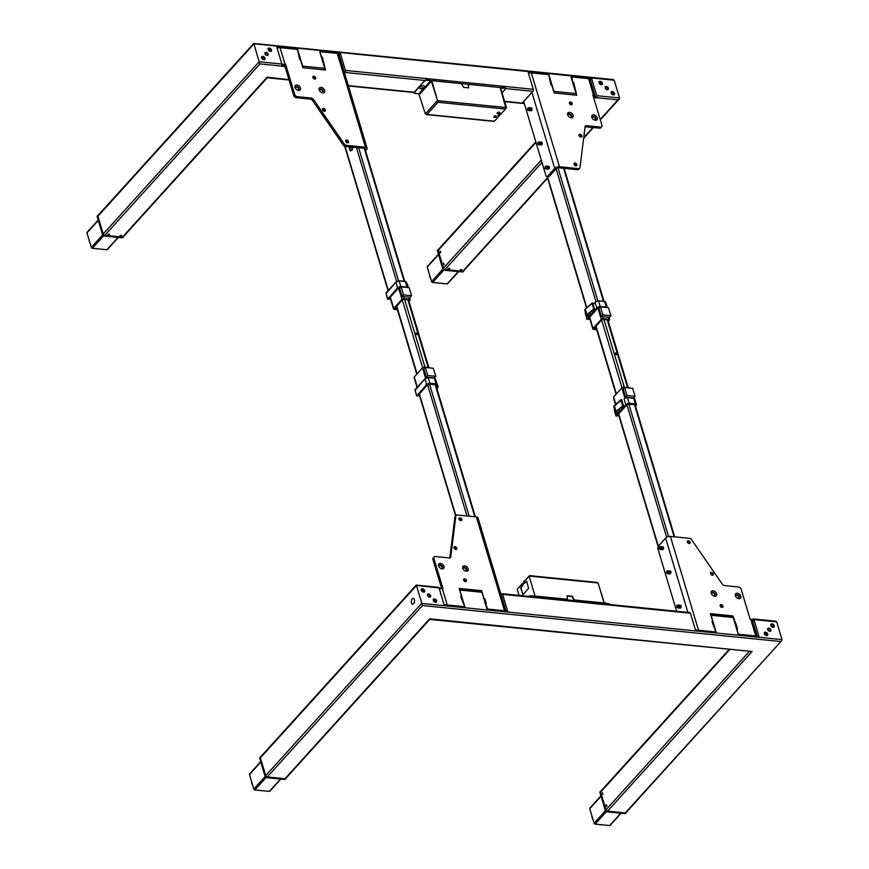 <?xml version="1.0" encoding="UTF-8"?>
<svg xmlns="http://www.w3.org/2000/svg" width="869" height="869" viewBox="0 0 869 869"><rect width="100%" height="100%" fill="white"/><g stroke="black" fill="none" stroke-linecap="round" stroke-linejoin="round"><path stroke-width="1.3" d="M599.99 792.647L605.4 810.701L606.008 810.027L600.555 791.822A1.217 0.815 -137.8 0 1 601.055 790.92M626.267 812.352A1.217 0.815 -137.8 0 1 625.517 812.96L607.322 811.135A1.217 0.815 -137.8 0 1 606.008 810.027M600.653 791.116L600.055 791.778A1.217 0.815 42.2 0 0 599.947 792.495L600.555 791.822M624.735 813.569L624.92 813.634A1.217 0.815 42.2 0 0 625.517 813.438L626.114 812.776M605.465 810.853L605.4 810.701A1.217 0.815 42.2 0 0 606.714 811.809L624.757 813.623M713.406 595.808A2.183 1.456 42.2 0 0 714.981 595.58A2.183 1.456 42.2 0 0 715.176 594.287A2.183 1.456 42.2 0 0 713.601 592.528A2.183 1.456 42.2 0 0 711.744 592.647A2.183 1.456 42.2 0 0 711.548 593.929A2.183 1.456 42.2 0 0 711.668 594.233M711.57 592.919A2.183 1.456 -137.8 0 1 714.752 594.765A2.183 1.456 -137.8 0 1 714.731 595.776M711.19 593.234A3.28 2.183 42.2 0 0 711.515 593.994A3.28 2.183 42.2 0 0 713.666 595.938A3.28 2.183 42.2 0 0 716.621 593.777A3.28 2.183 42.2 0 0 713.091 590.79A3.28 2.183 42.2 0 0 711.19 593.234M735.348 595.656A3.28 2.183 42.2 0 0 735.674 596.416A3.28 2.183 42.2 0 0 737.824 598.361A3.28 2.183 42.2 0 0 740.79 596.21A3.28 2.183 42.2 0 0 737.249 593.212A3.28 2.183 42.2 0 0 735.348 595.656M737.575 598.241A2.183 1.456 42.2 0 0 739.139 598.002A2.183 1.456 42.2 0 0 739.334 596.721A2.183 1.456 42.2 0 0 737.759 594.95A2.183 1.456 42.2 0 0 735.902 595.069A2.183 1.456 42.2 0 0 735.706 596.351A2.183 1.456 42.2 0 0 735.826 596.655M735.728 595.341A2.183 1.456 -137.8 0 1 738.911 597.188A2.183 1.456 -137.8 0 1 738.889 598.198M710.484 573.638A1.695 1.13 42.2 0 0 711.711 575.006A1.695 1.13 42.2 0 0 713.156 574.92A1.695 1.13 42.2 0 0 713.308 573.92A1.695 1.13 42.2 0 0 712.08 572.541A1.695 1.13 42.2 0 0 710.636 572.638A1.695 1.13 42.2 0 0 710.484 573.638M710.44 573.431A1.695 1.13 -137.8 0 1 712.33 574.985A1.695 1.13 -137.8 0 1 712.374 575.191M720.151 605.856A1.695 1.13 42.2 0 0 721.379 607.225A1.695 1.13 42.2 0 0 722.812 607.138A1.695 1.13 42.2 0 0 722.965 606.138A1.695 1.13 42.2 0 0 721.748 604.759A1.695 1.13 42.2 0 0 720.303 604.857A1.695 1.13 42.2 0 0 720.151 605.856M720.108 605.65A1.695 1.13 -137.8 0 1 721.998 607.203A1.695 1.13 -137.8 0 1 722.041 607.409M687.325 542.017A1.695 1.13 42.2 0 0 688.552 543.386A1.695 1.13 42.2 0 0 689.997 543.299A1.695 1.13 42.2 0 0 690.149 542.299A1.695 1.13 42.2 0 0 688.921 540.931A1.695 1.13 42.2 0 0 687.477 541.018A1.695 1.13 42.2 0 0 687.325 542.017M687.281 541.811A1.695 1.13 -137.8 0 1 689.182 543.375A1.695 1.13 -137.8 0 1 689.226 543.57M738.107 633.805L736.923 629.21L737.607 628.895L732.936 615.925L710.386 613.655L712.678 621.313L711.993 621.628L715.698 631.383L715.274 631.926L698.524 630.242L670.379 536.412L689.41 538.324A2.422 1.619 42.2 0 1 691.637 539.747L722.324 584.174A2.422 1.619 -137.8 0 0 724.55 585.597L738.509 586.999A2.422 1.619 42.2 0 1 741.127 589.215L750.186 619.412L750.838 619.478A3.595 1.792 -16.7 0 1 752.478 620.433L757.192 636.13M735.424 624.865L736.152 624.061M732.122 616.816L732.936 615.925M738.248 633.642L739.041 634.305L755.791 635.989A3.595 1.792 -16.7 0 1 757.431 636.944M676.636 611.244L658.007 549.154A2.422 1.336 -84.3 0 1 658.615 545.808L665.6 538.096A3.595 1.792 -16.7 0 1 670.379 536.412M662.83 549.501A1.217 0.673 -84.3 0 0 663.221 549.306A1.217 0.673 -84.3 0 0 663.59 548.002A1.217 0.673 -84.3 0 0 663.069 547.09M662.504 547.437A1.217 0.673 -84.3 0 0 662.341 549.056M266.272 777.559L265.143 776.517L266.457 777.625A1.217 0.815 -137.8 0 1 265.143 776.517L259.722 758.463M259.766 758.474L259.712 757.703M260.798 756.747A1.217 0.815 42.2 0 0 260.287 757.649L265.751 775.854A1.217 0.815 42.2 0 0 267.055 776.962L285.249 779.265A1.217 0.815 -137.8 0 1 284.652 779.46L266.37 777.668L284.489 779.439M285.26 778.787A1.217 0.815 42.2 0 0 286.01 778.179M265.219 776.68L259.679 758.322A1.217 0.815 -137.8 0 1 259.788 757.605L260.396 756.932M438.573 565.849A3.28 2.183 42.2 0 0 438.899 566.61A3.28 2.183 42.2 0 0 441.05 568.554A3.28 2.183 42.2 0 0 444.016 566.403A3.28 2.183 42.2 0 0 440.474 563.405A3.28 2.183 42.2 0 0 438.573 565.849M440.8 568.424A2.183 1.456 42.2 0 0 442.364 568.196A2.183 1.456 42.2 0 0 442.56 566.914A2.183 1.456 42.2 0 0 440.985 565.143A2.183 1.456 42.2 0 0 439.127 565.263A2.183 1.456 42.2 0 0 438.943 566.545A2.183 1.456 42.2 0 0 439.051 566.849M438.954 565.534A2.183 1.456 -137.8 0 1 442.136 567.381A2.183 1.456 -137.8 0 1 442.115 568.391M464.958 570.857A2.183 1.456 42.2 0 0 466.534 570.618A2.183 1.456 42.2 0 0 466.718 569.336A2.183 1.456 42.2 0 0 465.143 567.576A2.183 1.456 42.2 0 0 463.296 567.685A2.183 1.456 42.2 0 0 463.101 568.978A2.183 1.456 42.2 0 0 463.21 569.271M463.123 567.957A2.183 1.456 -137.8 0 1 466.295 569.803A2.183 1.456 -137.8 0 1 466.284 570.824M462.742 568.283A3.28 2.183 42.2 0 0 463.068 569.032A3.28 2.183 42.2 0 0 465.208 570.976A3.28 2.183 42.2 0 0 468.174 568.826A3.28 2.183 42.2 0 0 464.643 565.838A3.28 2.183 42.2 0 0 462.742 568.283M463.644 580.09A1.695 1.13 42.2 0 0 464.872 581.459A1.695 1.13 42.2 0 0 466.316 581.372A1.695 1.13 42.2 0 0 466.457 580.373A1.695 1.13 42.2 0 0 465.241 578.993A1.695 1.13 42.2 0 0 463.796 579.091A1.695 1.13 42.2 0 0 463.644 580.09M463.601 579.884A1.695 1.13 -137.8 0 1 465.491 581.437A1.695 1.13 -137.8 0 1 465.534 581.643M453.976 547.872A1.695 1.13 42.2 0 0 455.204 549.241A1.695 1.13 42.2 0 0 456.649 549.154A1.695 1.13 42.2 0 0 456.801 548.154A1.695 1.13 42.2 0 0 455.573 546.786A1.695 1.13 42.2 0 0 454.129 546.873A1.695 1.13 42.2 0 0 453.976 547.872M453.933 547.666A1.695 1.13 -137.8 0 1 455.823 549.23A1.695 1.13 -137.8 0 1 455.877 549.425M459.006 519.086A1.695 1.13 42.2 0 0 460.233 520.455A1.695 1.13 42.2 0 0 461.678 520.368A1.695 1.13 42.2 0 0 461.83 519.369A1.695 1.13 42.2 0 0 460.603 517.989A1.695 1.13 42.2 0 0 459.158 518.087A1.695 1.13 42.2 0 0 459.006 519.086M458.962 518.88A1.695 1.13 -137.8 0 1 460.863 520.433A1.695 1.13 -137.8 0 1 460.907 520.64M439.366 588.976A3.595 1.792 -16.7 0 1 442.299 588.487L442.951 588.552L433.881 558.354L432.914 559.419A2.422 1.619 -137.8 0 1 433.131 557.996L434.098 556.92A2.422 1.619 42.2 0 0 433.881 558.354M480.85 591.583L481.665 590.681L459.114 588.422L461.406 596.069L460.722 596.395L464.426 606.138L464.003 606.681L447.253 604.998L442.299 588.487M483.816 598.502L481.665 590.681M506.16 611.7A3.595 1.792 -16.7 0 0 504.52 610.755L487.77 609.071L485.652 603.977L486.336 603.651L484.891 598.817L483.957 598.339M484.152 599.632L484.891 598.817M456.138 515.393A2.422 1.619 42.2 0 0 455.845 516.056L454.878 517.131A2.422 1.619 -137.8 0 1 455.16 516.468L456.138 515.393A2.422 1.619 42.2 0 1 457.333 515.013L476.364 516.925A3.595 1.792 -16.7 0 1 478.015 517.87L505.921 610.896M449.827 557.909L450.739 556.899A2.422 1.619 -137.8 0 1 450.457 557.561A2.422 1.619 -137.8 0 1 449.262 557.941L435.293 556.54A2.422 1.619 42.2 0 0 434.098 556.92M454.878 517.131L449.784 557.92M450.739 556.899L455.845 516.056M432.914 559.419L441.626 588.465M765.252 633.697L766.523 634.457L765.339 633.61M767.305 634.164A1.651 1.097 42.2 0 0 765.524 632.665A1.651 1.097 42.2 0 0 764.568 633.892A1.651 1.097 42.2 0 0 766.349 635.402A1.651 1.097 42.2 0 0 767.305 634.164M772.628 626.375L772.921 625.528L771.824 625.267L772.682 626.31M773.79 625.832A1.651 1.097 42.2 0 0 772.009 624.333A1.651 1.097 42.2 0 0 771.053 625.561A1.651 1.097 42.2 0 0 772.823 627.07A1.651 1.097 42.2 0 0 773.79 625.832M435.304 600.457L435.532 601.207L434.565 601.109L434.337 600.36L435.434 600.609M433.566 600.642A1.651 1.097 -137.8 0 1 434.522 599.414A1.651 1.097 -137.8 0 1 436.303 600.924A1.651 1.097 -137.8 0 1 435.347 602.152A1.651 1.097 -137.8 0 1 433.566 600.642M422.41 590.192L423.388 590.42L423.149 591.246L422.258 590.312L422.801 589.997M421.519 590.453A1.651 1.097 -137.8 0 1 422.486 589.225A1.651 1.097 -137.8 0 1 424.257 590.724A1.651 1.097 -137.8 0 1 423.301 591.963A1.651 1.097 -137.8 0 1 421.519 590.453M412.178 598.817A2.911 1.608 95.7 0 1 414.361 599.632A2.911 1.608 95.7 0 1 413.633 603.651A2.911 1.608 95.7 0 1 411.363 602.456A2.911 1.608 95.7 0 1 411.634 599.729A2.911 1.608 95.7 0 1 412.178 598.817M528.776 596.395A1.456 0.728 -16.7 0 1 530.666 595.754L530.785 596.156A1.456 0.728 163.3 0 0 529.384 596.449M523.985 582.306L522.834 583.588L523.279 585.076L520.694 587.987L522.986 594.559L528.569 588.4L526.755 581.296L524.333 583.436L523.877 581.937A1.119 0.75 -137.8 0 1 524.528 581.111L524.626 581.122M521.096 588.031L522.627 594.429M526.744 581.252L524.626 583.11M523.42 582.936L518.293 587.987A1.119 0.619 -84.3 0 0 518.087 588.346M609.593 604.509A1.456 0.728 163.3 0 0 608.908 603.998L604.205 602.63L598.122 583.121M608.789 603.597A1.456 0.728 -16.7 0 1 609.462 604.205M530.785 596.156L603.955 603.651L604.074 602.977L598.078 582.969L530.144 576.147A1.119 0.619 -84.3 0 0 529.308 575.832L530.036 575.908M567.435 599.262L535.619 596.101M566.99 599.545L535.543 596.384M603.836 603.249L574.235 600.273L571.943 596.525L566.914 596.058M604.074 602.977L574.485 600.012L572.182 596.264L567.348 595.776L567.229 599.284M596.71 582.599A1.119 0.619 95.7 0 1 597.546 582.914M524.528 581.111L529.308 575.832M519.043 595.417L517.218 589.312L522.421 583.544L522.877 585.043L520.694 587.987M534.522 596.145L530.666 595.754M523.877 581.937L529.091 576.18L534.946 595.678M603.955 603.651L608.908 603.998M436.77 600.827A2.064 1.38 -137.8 0 1 434.902 602.174A2.064 1.38 -137.8 0 1 433.555 600.957A2.064 1.38 -137.8 0 1 433.349 600.479A2.064 1.38 -137.8 0 1 434.543 598.937A2.064 1.38 -137.8 0 1 436.77 600.827M433.544 600.544A1.336 0.891 42.2 0 0 433.653 601.12M434.728 602.098A1.336 0.891 42.2 0 0 435.304 602.152M767.761 634.066A2.064 1.38 -137.8 0 1 765.904 635.424A2.064 1.38 -137.8 0 1 764.546 634.196A2.064 1.38 -137.8 0 1 764.34 633.729A2.064 1.38 -137.8 0 1 765.546 632.187A2.064 1.38 -137.8 0 1 767.761 634.066M764.535 633.794A1.336 0.891 42.2 0 0 764.655 634.359M765.73 635.337A1.336 0.891 42.2 0 0 766.306 635.391M774.246 625.734A2.064 1.38 -137.8 0 1 772.389 627.092A2.064 1.38 -137.8 0 1 771.031 625.865A2.064 1.38 -137.8 0 1 770.825 625.398A2.064 1.38 -137.8 0 1 772.02 623.855A2.064 1.38 -137.8 0 1 774.246 625.734M771.02 625.463A1.336 0.891 42.2 0 0 771.129 626.028M772.215 627.005A1.336 0.891 42.2 0 0 772.791 627.06M424.724 590.627A2.064 1.38 -137.8 0 1 422.866 591.985A2.064 1.38 -137.8 0 1 421.508 590.757A2.064 1.38 -137.8 0 1 421.302 590.29A2.064 1.38 -137.8 0 1 422.497 588.747A2.064 1.38 -137.8 0 1 424.724 590.627M421.498 590.355A1.336 0.891 42.2 0 0 421.606 590.92M422.692 591.898A1.336 0.891 42.2 0 0 423.268 591.952M427.429 595.395A1.944 1.293 42.2 0 0 428.819 596.96A1.944 1.293 42.2 0 0 430.47 596.851A1.944 1.293 42.2 0 0 430.644 595.71A1.944 1.293 42.2 0 0 429.243 594.146A1.944 1.293 42.2 0 0 427.591 594.255A1.944 1.293 42.2 0 0 427.429 595.395M430.079 597.112A1.944 1.293 42.2 0 0 430.036 596.384A1.944 1.293 42.2 0 0 427.385 594.668M767.685 629.569A1.944 1.293 42.2 0 0 769.087 631.133A1.944 1.293 42.2 0 0 770.738 631.035A1.944 1.293 42.2 0 0 770.912 629.895A1.944 1.293 42.2 0 0 769.51 628.32A1.944 1.293 42.2 0 0 767.859 628.428A1.944 1.293 42.2 0 0 767.685 629.569M770.347 631.285A1.944 1.293 42.2 0 0 770.303 630.557A1.944 1.293 42.2 0 0 767.642 628.841M606.106 804.824L606.247 806.595L606.106 804.824M606.877 805.367L606.812 805.997M285.01 778.722L429.634 618.815L752.065 651.5L429.731 619.412L285.727 778.494A1.456 0.967 -137.8 0 1 285.01 778.722L267.283 776.94A1.456 0.967 -137.8 0 1 265.718 775.615L260.396 757.898A1.456 0.967 -137.8 0 1 260.526 757.04L416.197 585.087L438.476 587.325A1.456 0.804 95.7 0 1 439.062 587.965L444.07 604.683L464.817 606.768L459.799 590.051A1.456 0.804 -84.3 0 0 459.429 589.486M729.113 649.48L600.794 791.214A1.456 0.967 42.2 0 0 600.664 792.072L605.975 809.789A1.456 0.967 42.2 0 0 607.55 811.125L625.267 812.906A1.456 0.967 42.2 0 0 625.984 812.667L781.655 640.725L625.267 812.906M602.967 794.353L602.478 792.745L602.967 794.353M459.419 589.421L481.361 591.626A1.456 0.804 95.7 0 1 481.947 592.278L486.955 608.984L507.594 611.059L502.586 594.353A1.456 0.804 -84.3 0 0 502 593.701A1.456 0.804 -84.3 0 0 501.489 593.94L501 594.494M441.571 588.28L439.073 588.02M439.062 587.965L416.425 585.402L422.464 605.53L267.283 776.94M710.69 614.665L732.632 616.871A1.456 0.804 95.7 0 1 733.219 617.511L738.226 634.229L758.963 636.314L753.955 619.597A1.456 0.804 -84.3 0 0 753.369 618.956L775.637 621.194L776.701 621.878L782.024 639.606L781.655 640.725M753.369 618.956A1.456 0.804 -84.3 0 0 752.869 619.195L752.956 622.03M752.576 619.51L750.143 619.271M502 593.701L689.845 612.569A1.456 0.804 95.7 0 1 690.431 613.221L695.45 629.927L716.089 632.002L711.07 615.285A1.456 0.804 -84.3 0 0 710.701 614.72M590.301 807.985A0.967 0.652 42.2 0 0 589.736 808.713L594.092 823.204A0.967 0.652 42.2 0 0 595.135 824.094L609.636 825.55A0.967 0.652 42.2 0 0 610.114 825.398L621.063 813.297M280.806 779.124L269.846 791.214A0.967 0.652 -137.8 0 1 269.368 791.377L254.878 789.921A0.967 0.652 -137.8 0 1 253.824 789.03L249.479 774.529A0.967 0.652 -137.8 0 1 249.566 773.964L260.646 761.722M606.551 806.323L606.138 804.955L606.551 806.323M602.923 794.233L602.521 792.865L602.923 794.233M123.507 236.542A1.217 0.815 -137.8 0 1 122.757 237.15L104.562 235.325A1.217 0.815 -137.8 0 1 103.248 234.217L97.795 216.012A1.217 0.815 -137.8 0 1 97.893 215.306L97.295 215.968A1.217 0.815 42.2 0 0 97.187 216.685L97.23 216.826M102.727 235.043L102.64 234.891A1.217 0.815 42.2 0 0 103.954 235.999L102.64 234.891L91.332 247.393A0.967 0.652 42.2 0 0 92.375 248.284L106.876 249.74A0.967 0.652 42.2 0 0 107.354 249.588L118.303 237.487M122.67 237.704L103.954 235.999L122.16 237.824A1.217 0.815 42.2 0 0 122.746 237.628L123.355 236.955M321.432 92.44A2.183 1.456 42.2 0 0 322.996 92.212A2.183 1.456 42.2 0 0 323.192 90.93A2.183 1.456 42.2 0 0 321.617 89.159A2.183 1.456 42.2 0 0 319.759 89.279A2.183 1.456 42.2 0 0 319.564 90.561A2.183 1.456 42.2 0 0 319.683 90.865M319.586 89.55A2.183 1.456 -137.8 0 1 322.768 91.397A2.183 1.456 -137.8 0 1 322.747 92.407M324.648 90.409A3.28 2.183 42.2 0 0 321.106 87.421A3.28 2.183 42.2 0 0 319.205 89.865A3.28 2.183 42.2 0 0 319.531 90.626A3.28 2.183 42.2 0 0 321.682 92.57A3.28 2.183 42.2 0 0 324.648 90.409M300.478 87.986A3.28 2.183 42.2 0 0 296.948 84.999A3.28 2.183 42.2 0 0 295.047 87.443A3.28 2.183 42.2 0 0 295.373 88.193A3.28 2.183 42.2 0 0 297.524 90.137A3.28 2.183 42.2 0 0 300.478 87.986M297.263 90.018A2.183 1.456 42.2 0 0 298.838 89.779A2.183 1.456 42.2 0 0 299.034 88.497A2.183 1.456 42.2 0 0 297.459 86.737A2.183 1.456 42.2 0 0 295.601 86.846A2.183 1.456 42.2 0 0 295.406 88.138A2.183 1.456 42.2 0 0 295.525 88.442M295.427 87.117A2.183 1.456 -137.8 0 1 298.61 88.964A2.183 1.456 -137.8 0 1 298.588 89.985M325.354 110.015A1.695 1.13 42.2 0 0 324.126 108.636A1.695 1.13 42.2 0 0 322.681 108.734A1.695 1.13 42.2 0 0 322.529 109.733A1.695 1.13 42.2 0 0 323.757 111.102A1.695 1.13 42.2 0 0 325.202 111.015A1.695 1.13 42.2 0 0 325.354 110.015M322.486 109.527A1.695 1.13 -137.8 0 1 324.376 111.08A1.695 1.13 -137.8 0 1 324.43 111.286M315.686 77.797A1.695 1.13 42.2 0 0 314.459 76.429A1.695 1.13 42.2 0 0 313.014 76.515A1.695 1.13 42.2 0 0 312.862 77.515A1.695 1.13 42.2 0 0 314.089 78.883A1.695 1.13 42.2 0 0 315.534 78.797A1.695 1.13 42.2 0 0 315.686 77.797M312.818 77.308A1.695 1.13 -137.8 0 1 314.708 78.873A1.695 1.13 -137.8 0 1 314.763 79.068M348.502 141.636A1.695 1.13 42.2 0 0 347.274 140.257A1.695 1.13 42.2 0 0 345.84 140.354A1.695 1.13 42.2 0 0 345.688 141.343A1.695 1.13 42.2 0 0 346.905 142.722A1.695 1.13 42.2 0 0 348.35 142.625A1.695 1.13 42.2 0 0 348.502 141.636M345.634 141.147A1.695 1.13 -137.8 0 1 347.535 142.701A1.695 1.13 -137.8 0 1 347.578 142.907M277.102 48.143A3.595 1.792 163.3 0 1 280.046 47.654L296.796 49.337L297.578 50L299.675 59.592L300.598 60.07L302.901 67.728L325.451 69.987L322.388 57.18L321.465 56.702L320.129 52.27L320.552 51.727L337.302 53.411L365.458 147.241L346.416 145.329L345.449 146.394L364.491 148.306A1.651 0.826 -16.7 0 1 365.099 149.283M321.649 57.995L322.388 57.18M281.936 65.034L284.674 65.305L285.64 64.23L284.999 64.165A3.595 1.792 163.3 0 0 281.969 64.697M365.534 150.739L366.642 149.522A3.595 1.792 163.3 0 0 367.098 148.186L338.953 54.356A3.595 1.792 163.3 0 0 337.302 53.411M367.098 148.186A3.595 1.792 163.3 0 0 365.458 147.241M345.449 146.394A2.422 1.619 -137.8 0 1 343.222 144.982L344.189 143.906A2.422 1.619 42.2 0 0 346.416 145.329M344.189 143.906L313.513 99.479L312.547 100.543L343.222 144.982M312.547 100.543A2.422 1.619 42.2 0 0 310.32 99.131L311.287 98.056A2.422 1.619 -137.8 0 1 313.513 99.479M311.287 98.056L297.317 96.655L296.351 97.719L310.32 99.131M296.351 97.719A2.422 1.619 -137.8 0 1 293.733 95.503L294.7 94.439A2.422 1.619 42.2 0 0 297.317 96.655M284.674 65.305L293.733 95.503M294.7 94.439L285.64 64.23M442.962 269.216L444.211 270.172A1.217 0.815 -137.8 0 1 442.908 269.064L437.444 250.859A1.217 0.815 -137.8 0 1 437.552 250.153L438.161 249.479A1.217 0.815 42.2 0 0 438.052 250.196L443.516 268.391A1.217 0.815 42.2 0 0 444.819 269.499L463.025 271.334A1.217 0.815 42.2 0 0 463.774 270.715M437.487 251.011L442.875 269.151L443.516 268.391M462.254 271.986L444.135 270.216L442.908 269.064M462.927 271.878L444.211 270.172L444.819 269.499M444.048 264.687L443.646 263.318L444.124 264.763M463.622 271.139L463.014 271.801A1.217 0.815 -137.8 0 1 462.417 271.997L463.025 271.334M597.253 117.793A3.28 2.183 42.2 0 0 593.723 114.806A3.28 2.183 42.2 0 0 591.822 117.25A3.28 2.183 42.2 0 0 592.147 118.01A3.28 2.183 42.2 0 0 594.298 119.955A3.28 2.183 42.2 0 0 597.253 117.793M594.038 119.824A2.183 1.456 42.2 0 0 595.613 119.596A2.183 1.456 42.2 0 0 595.808 118.303A2.183 1.456 42.2 0 0 594.233 116.544A2.183 1.456 42.2 0 0 592.376 116.663A2.183 1.456 42.2 0 0 592.18 117.945A2.183 1.456 42.2 0 0 592.3 118.249M592.202 116.924A2.183 1.456 -137.8 0 1 595.384 118.781A2.183 1.456 -137.8 0 1 595.363 119.792M569.879 117.402A2.183 1.456 42.2 0 0 571.454 117.163A2.183 1.456 42.2 0 0 571.639 115.881A2.183 1.456 42.2 0 0 570.064 114.111A2.183 1.456 42.2 0 0 568.217 114.23A2.183 1.456 42.2 0 0 568.022 115.512A2.183 1.456 42.2 0 0 568.13 115.816M568.044 114.502A2.183 1.456 -137.8 0 1 571.215 116.348A2.183 1.456 -137.8 0 1 571.205 117.358M573.095 115.371A3.28 2.183 42.2 0 0 569.564 112.373A3.28 2.183 42.2 0 0 567.663 114.827A3.28 2.183 42.2 0 0 567.989 115.577A3.28 2.183 42.2 0 0 570.129 117.521A3.28 2.183 42.2 0 0 573.095 115.371M572.193 103.563A1.695 1.13 42.2 0 0 570.966 102.184A1.695 1.13 42.2 0 0 569.521 102.281A1.695 1.13 42.2 0 0 569.369 103.281A1.695 1.13 42.2 0 0 570.596 104.649A1.695 1.13 42.2 0 0 572.041 104.562A1.695 1.13 42.2 0 0 572.193 103.563M569.325 103.074A1.695 1.13 -137.8 0 1 571.215 104.628A1.695 1.13 -137.8 0 1 571.27 104.834M581.85 135.781A1.695 1.13 42.2 0 0 580.633 134.402A1.695 1.13 42.2 0 0 579.188 134.499A1.695 1.13 42.2 0 0 579.036 135.499A1.695 1.13 42.2 0 0 580.264 136.867A1.695 1.13 42.2 0 0 581.709 136.781A1.695 1.13 42.2 0 0 581.85 135.781M578.993 135.292A1.695 1.13 -137.8 0 1 580.883 136.846A1.695 1.13 -137.8 0 1 580.926 137.052M576.82 164.567A1.695 1.13 42.2 0 0 575.593 163.187A1.695 1.13 42.2 0 0 574.148 163.285A1.695 1.13 42.2 0 0 574.007 164.284A1.695 1.13 42.2 0 0 575.224 165.653A1.695 1.13 42.2 0 0 576.668 165.566A1.695 1.13 42.2 0 0 576.82 164.567M573.953 164.078A1.695 1.13 -137.8 0 1 575.854 165.631A1.695 1.13 -137.8 0 1 575.897 165.838M593.245 96.296L595.211 96.492A3.595 1.792 163.3 0 0 595.178 96.111A3.595 1.792 163.3 0 0 593.527 95.155L592.886 95.09L601.945 125.299A2.422 1.619 42.2 0 1 601.728 126.722A2.422 1.619 42.2 0 1 600.533 127.113L586.575 125.701L585.608 126.776L599.567 128.177L600.533 127.113M590.257 79.981A3.595 1.792 163.3 0 0 590.225 79.6A3.595 1.792 163.3 0 0 588.574 78.645L571.824 76.961L572.584 82.099M528.461 73.344A3.595 1.792 163.3 0 1 531.317 72.898L548.067 74.582L548.85 75.245L550.946 84.825L551.869 85.314L554.172 92.961L576.723 95.232L573.659 82.425L572.736 81.936M572.921 83.228L573.659 82.425M549.317 176.288L556.301 168.575A1.651 0.826 -16.7 0 1 558.495 167.793L577.537 169.705L578.504 168.64L559.462 166.729A3.595 1.792 163.3 0 0 554.694 168.412L547.709 176.125L549.317 176.288A2.422 1.336 95.7 0 1 548.469 176.689L546.862 176.526A2.422 1.336 -84.3 0 0 547.709 176.125M523.692 101.456L545.895 175.451A2.422 1.336 -84.3 0 0 546.862 176.526M548.654 168.944A1.217 0.673 -84.3 0 0 549.295 168.314A1.217 0.673 -84.3 0 0 549.349 167.065A1.217 0.673 -84.3 0 0 548.893 166.533M578.504 168.64A2.422 1.619 42.2 0 0 579.699 168.249L578.732 169.325A2.422 1.619 -137.8 0 1 577.537 169.705M579.699 168.249A2.422 1.619 42.2 0 0 579.992 167.587L585.087 126.755A2.422 1.619 -137.8 0 1 585.38 126.092A2.422 1.619 -137.8 0 1 586.575 125.701M601.728 126.722L600.761 127.797A2.422 1.619 -137.8 0 1 599.567 128.177M270.183 50.293L269.064 49.457L269.292 50.217L270.292 50.163M268.293 49.75A1.651 1.097 42.2 0 0 270.063 51.249A1.651 1.097 42.2 0 0 271.03 50.022A1.651 1.097 42.2 0 0 269.249 48.512A1.651 1.097 42.2 0 0 268.293 49.75M262.623 57.919L263.426 58.875L263.079 57.626M261.808 58.082A1.651 1.097 42.2 0 0 263.579 59.592A1.651 1.097 42.2 0 0 264.545 58.353A1.651 1.097 42.2 0 0 262.764 56.843A1.651 1.097 42.2 0 0 261.808 58.082M600.294 83.467L600.392 82.522L601.294 83.413L600.294 83.467M602.021 83.272A1.651 1.097 -137.8 0 1 601.066 84.499A1.651 1.097 -137.8 0 1 599.284 82.99A1.651 1.097 -137.8 0 1 600.24 81.762A1.651 1.097 -137.8 0 1 602.021 83.272M612.917 94.004L612.102 92.896L613.069 92.994L612.971 93.939M614.068 93.461A1.651 1.097 -137.8 0 1 613.112 94.699A1.651 1.097 -137.8 0 1 611.331 93.189A1.651 1.097 -137.8 0 1 612.287 91.951A1.651 1.097 -137.8 0 1 614.068 93.461M424.224 87.367A2.553 1.271 163.3 0 0 424.572 86.715A2.553 1.271 163.3 0 0 422.877 85.738A2.553 1.271 163.3 0 0 419.999 86.943A2.553 1.271 163.3 0 0 419.825 88.138A2.737 2.737 0 0 0 424.572 86.715M423.529 88.432A1.271 0.641 163.3 0 0 423.105 87.628A1.271 0.641 163.3 0 0 421.411 88.225A1.271 0.641 163.3 0 0 421.834 89.029A1.271 0.641 163.3 0 0 423.529 88.432M421.91 88.942L423.551 88.095L421.943 87.943L421.378 88.551L421.91 88.942M421.4 88.562A2.553 1.271 163.3 0 0 423.399 87.986M497.296 112.818A1.456 0.728 163.3 0 0 497.111 113.361A1.456 0.728 163.3 0 0 498.23 113.741A1.456 0.728 163.3 0 0 499.708 113.057A1.456 0.728 163.3 0 0 499.903 112.525A1.456 0.728 163.3 0 0 498.784 112.144A1.456 0.728 163.3 0 0 497.296 112.818M497.318 112.785A1.456 0.728 163.3 0 0 499.403 112.166M493.896 116.565A1.456 0.728 163.3 0 0 493.711 117.109A1.456 0.728 163.3 0 0 494.83 117.489A1.456 0.728 163.3 0 0 496.318 116.815A1.456 0.728 163.3 0 0 496.503 116.272A1.456 0.728 163.3 0 0 495.384 115.892A1.456 0.728 163.3 0 0 493.896 116.565A1.456 0.728 163.3 0 0 496.014 115.914M502.021 92.82L505.4 89.083A1.456 0.728 163.3 0 0 505.584 88.551A1.456 0.728 163.3 0 0 504.922 88.16L504.802 87.758A1.456 0.728 -16.7 0 1 505.465 88.149A1.456 0.728 -16.7 0 1 505.465 88.366M500.12 114.284L498.621 114.98L499.175 115.935L494.407 121.204A1.119 0.619 95.7 0 1 493.668 121.128M501.283 113.491A1.119 0.75 -137.8 0 1 500.631 114.328L500.348 114.295A1.456 0.728 163.3 0 0 498.839 114.643A1.456 0.728 163.3 0 0 498.23 115.512A1.456 0.728 163.3 0 0 498.893 115.903M414.252 92.831A1.456 0.728 -16.7 0 1 414.133 92.646A1.456 0.728 -16.7 0 1 414.317 92.114L424.745 80.6A1.456 0.728 -16.7 0 1 426.679 79.915L431.393 81.284L437.639 100.815L431.752 80.665L461.352 83.641L463.644 87.389L468.478 87.867L468.597 84.369L500.207 87.541L505.693 107.506A1.119 0.619 95.7 0 1 505.41 109.049L437.998 102.281A1.119 0.619 -84.3 0 0 438.28 100.739L437.759 100.685M414.317 92.114L414.437 92.516A1.456 0.728 163.3 0 0 414.252 93.059A1.456 0.728 163.3 0 0 414.926 93.439L418.825 93.83L430.709 80.708M414.437 92.516L424.745 80.6M426.798 80.317A1.456 0.728 163.3 0 0 424.865 81.002M425.593 113.926L426.158 114.121A1.119 0.619 -84.3 0 0 426.994 114.436A1.119 0.75 -137.8 0 1 425.788 113.415L425.354 113.893L418.825 93.83M419.151 93.472L419.803 94.08M420.379 93.45L419.749 93.928M437.237 100.771L436.803 101.26L437.998 102.281L426.994 114.436L494.407 121.204M425.788 113.415L436.803 101.26A1.119 0.75 42.2 0 0 437.998 102.281M426.679 79.915L431.752 80.665M431.632 80.806L437.639 100.815M468.673 87.856L468.163 84.651M499.881 87.508L431.556 80.545M500.631 114.328L505.41 109.049M499.078 115.925L499.718 114.73M505.617 108.701L506.497 107.734L500.653 88.236L504.922 88.16M504.802 87.758L500.044 87.53M501.011 87.769L500.457 88.377M431.393 81.284L419.51 94.406M599.067 82.827A2.064 1.38 -137.8 0 1 600.262 81.284A2.064 1.38 -137.8 0 1 602.489 83.174A2.064 1.38 -137.8 0 1 600.62 84.521A2.064 1.38 -137.8 0 1 599.273 83.305A2.064 1.38 -137.8 0 1 599.067 82.827M599.262 82.892A1.336 0.891 42.2 0 0 599.371 83.467M268.065 49.576A2.064 1.38 -137.8 0 1 269.26 48.034A2.064 1.38 -137.8 0 1 271.486 49.924A2.064 1.38 -137.8 0 1 269.629 51.282A2.064 1.38 -137.8 0 1 268.271 50.054A2.064 1.38 -137.8 0 1 268.065 49.576M268.26 49.652A1.336 0.891 42.2 0 0 268.369 50.217M261.58 57.908A2.064 1.38 -137.8 0 1 262.786 56.376A2.064 1.38 -137.8 0 1 265.002 58.256A2.064 1.38 -137.8 0 1 263.144 59.613A2.064 1.38 -137.8 0 1 261.786 58.386A2.064 1.38 -137.8 0 1 261.58 57.908M261.775 57.984A1.336 0.891 42.2 0 0 261.884 58.549M611.103 93.016A2.064 1.38 -137.8 0 1 612.308 91.484A2.064 1.38 -137.8 0 1 614.535 93.363A2.064 1.38 -137.8 0 1 612.667 94.721A2.064 1.38 -137.8 0 1 611.309 93.494A2.064 1.38 -137.8 0 1 611.103 93.016M611.298 93.092A1.336 0.891 42.2 0 0 611.418 93.656M608.409 88.258A1.944 1.293 42.2 0 0 607.007 86.683A1.944 1.293 42.2 0 0 605.356 86.791A1.944 1.293 42.2 0 0 605.182 87.932A1.944 1.293 42.2 0 0 606.584 89.496A1.944 1.293 42.2 0 0 608.235 89.398A1.944 1.293 42.2 0 0 608.409 88.258M607.844 89.648A1.944 1.293 42.2 0 0 607.8 88.931A1.944 1.293 42.2 0 0 605.15 87.204M268.152 54.084A1.944 1.293 42.2 0 0 266.75 52.509A1.944 1.293 42.2 0 0 265.099 52.618A1.944 1.293 42.2 0 0 264.926 53.759A1.944 1.293 42.2 0 0 266.327 55.323A1.944 1.293 42.2 0 0 267.978 55.225A1.944 1.293 42.2 0 0 268.152 54.084M267.587 55.475A1.944 1.293 42.2 0 0 267.543 54.747A1.944 1.293 42.2 0 0 264.882 53.031M439.986 251.108L440.127 252.879L439.986 251.108M288.986 79.666L267.141 77.178L122.507 237.085A1.456 0.967 42.2 0 0 123.224 236.857L267.239 77.775L289.073 79.97M547.589 178.134L463.481 271.03A1.456 0.967 -137.8 0 1 462.764 271.269L445.047 269.488A1.456 0.967 -137.8 0 1 443.483 268.152L438.161 250.435A1.456 0.967 -137.8 0 1 438.291 249.577L535.815 141.864M440.692 252.282L440.757 251.652M443.603 263.188L444.092 264.806L443.603 263.188M553.955 92.266A1.456 0.804 -84.3 0 0 553.89 91.375L548.871 74.658L528.233 72.583L533.251 89.301A1.456 0.804 95.7 0 1 532.882 91.31L522.551 102.716L524.116 102.879M593.69 97.773L596.406 97.686A1.456 0.804 -84.3 0 0 596.775 95.677L591.756 78.97L571.02 76.885L576.038 93.602A1.456 0.804 95.7 0 1 575.941 95.155M596.112 98.012L595.069 95.764M590.464 80.393L591.756 78.97M596.406 97.686L617.946 99.859L619.152 99.088L619.521 97.969L614.209 80.241L613.145 79.557L253.715 43.45L98.034 215.403A1.456 0.967 42.2 0 0 97.904 216.262L103.215 233.978A1.456 0.967 42.2 0 0 104.791 235.303L122.507 237.085M614.209 80.241L253.933 43.765L259.125 61.764L103.215 233.978M104.791 235.303L259.972 63.893L259.125 61.764L281.882 64.045A1.456 0.804 95.7 0 1 281.513 66.066L285.119 66.772M302.684 67.022A1.456 0.804 -84.3 0 0 302.618 66.131L297.6 49.424L276.863 47.339L281.882 64.045M344.537 72.985L345.036 72.442A1.456 0.804 -84.3 0 0 345.406 70.432L340.387 53.715L319.749 51.651L324.767 68.358A1.456 0.804 95.7 0 1 324.669 69.911M339.16 55.073L340.387 53.715M121.703 235.542L120.096 235.38L121.703 235.542M109.624 234.337L108.017 234.174L109.624 234.337M448.274 268.347L449.892 268.51L448.274 268.347M460.353 269.564L461.971 269.727L460.353 269.564M612.493 94.634A1.336 0.891 42.2 0 0 613.069 94.688M262.97 59.526A1.336 0.891 42.2 0 0 263.546 59.581M269.455 51.195A1.336 0.891 42.2 0 0 270.031 51.249M600.457 84.445A1.336 0.891 42.2 0 0 601.033 84.499M109.505 234.326L108.028 234.489L109.505 234.326M87.541 232.175A0.967 0.652 42.2 0 0 86.976 232.892L91.332 247.393M449.762 268.499L448.295 268.662L449.762 268.499M461.852 269.716L460.374 269.879L461.852 269.716M458.56 271.66L447.611 283.761A0.967 0.652 -137.8 0 1 447.133 283.913L432.632 282.458A0.967 0.652 -137.8 0 1 431.589 281.567L427.244 267.076A0.967 0.652 -137.8 0 1 427.331 266.501L438.411 254.259M121.584 235.532L120.107 235.705L121.584 235.532M440.018 251.228L440.431 252.597L440.018 251.228M663.514 548.73A1.825 0.999 95.7 0 1 663.59 547.981M615.513 404.552L613.416 397.546A1.456 0.728 -16.7 0 1 613.601 397.003L621.846 387.9A1.456 0.728 -16.7 0 1 623.779 387.216L629.417 387.78A1.456 0.728 -16.7 0 1 630.025 388.041M417.066 387.433L414.089 377.526A1.456 0.728 -16.7 0 1 414.274 376.983L422.519 367.88A1.456 0.728 -16.7 0 1 424.452 367.196L430.09 367.761A1.456 0.728 -16.7 0 1 430.698 368.022M396.036 306.844A2.422 1.619 42.2 0 0 396.612 307.05M349.61 146.818A2.911 1.608 -84.3 0 0 350.739 150.782A2.911 1.608 -84.3 0 0 351.76 150.294A2.911 1.608 -84.3 0 0 352.64 147.122M350.413 146.894A2.911 1.608 -84.3 0 0 351.152 150.728M408.756 300.555L409.049 299.751L402.76 299.414L394.569 308.462M394.678 308.832L397.22 309.082M408.973 301.282L410.016 300.142A1.456 0.728 163.3 0 0 410.201 299.609A1.456 0.728 163.3 0 0 409.527 299.218L403.889 298.654A1.456 0.728 163.3 0 0 401.956 299.338L393.711 308.441A1.456 0.728 163.3 0 0 393.527 308.984A1.456 0.728 163.3 0 0 394.189 309.364L397.405 309.69M595.363 326.874A2.422 1.619 42.2 0 0 595.938 327.07M608.083 320.574L608.365 319.781L602.087 319.434L593.842 328.547L596.547 329.112M608.3 321.313L609.332 320.161A1.456 0.728 163.3 0 0 609.527 319.629A1.456 0.728 163.3 0 0 608.854 319.238L603.216 318.673A1.456 0.728 163.3 0 0 601.283 319.357L593.038 328.46A1.456 0.728 163.3 0 0 592.854 329.003A1.456 0.728 163.3 0 0 593.516 329.384L596.731 329.709M549.338 168.184A1.825 0.999 95.7 0 1 549.414 167.424M614.991 353.683A1.021 0.684 42.2 0 0 616.675 353.846A1.021 0.684 42.2 0 0 614.991 353.683M614.948 353.455A1.021 0.684 -137.8 0 1 616.23 354.606M415.664 333.653A1.021 0.684 42.2 0 0 417.359 333.826A1.021 0.684 42.2 0 0 415.664 333.653M415.621 333.435A1.021 0.684 -137.8 0 1 416.903 334.587M677.994 605.726A1.184 0.652 95.7 0 1 676.81 607.04A1.184 0.652 95.7 0 1 677.994 605.726M680.242 605.497A1.184 0.652 95.7 0 1 680.014 607.822A1.456 0.804 95.7 0 1 679.319 607.996M680.155 605.367A1.456 0.804 95.7 0 1 681.155 605.975A1.456 0.804 95.7 0 1 680.764 607.887A1.456 0.804 95.7 0 1 679.895 607.931M679.591 606.986L679.591 607.083A1.456 0.804 95.7 0 1 679.591 607.083A1.184 0.652 95.7 0 1 679.699 606.106M679.591 607.083A1.456 0.804 95.7 0 1 679.688 606.138A1.456 0.804 95.7 0 1 679.699 606.095M678.852 605.563A1.184 0.652 95.7 0 1 678.656 607.474M678.483 605.063A1.456 0.804 95.7 0 1 679.319 605.954A1.456 0.804 95.7 0 1 678.895 607.703A1.456 0.804 95.7 0 1 678.2 607.887M679.775 606.193A1.184 0.652 95.7 0 1 679.688 607.04M679.265 605.139A1.456 0.804 95.7 0 1 680.069 606.051A1.456 0.804 95.7 0 1 679.634 607.779A1.456 0.804 95.7 0 1 678.971 607.974A1.456 0.804 95.7 0 1 678.776 607.811M678.461 606.877L678.472 606.964A1.456 0.804 95.7 0 0 678.493 607.116A1.184 0.652 95.7 0 1 678.624 605.899M678.472 606.964A1.456 0.804 95.7 0 1 678.57 606.019A1.456 0.804 95.7 0 1 678.613 605.878M679.971 605.682A1.184 0.652 95.7 0 1 679.786 607.572A1.184 0.652 95.7 0 1 679.786 607.583M679.601 605.182A1.456 0.804 95.7 0 1 680.438 606.062A1.456 0.804 95.7 0 1 680.014 607.811M677.809 605.356A1.184 0.652 95.7 0 1 677.592 607.464M677.744 605.302A1.456 0.804 95.7 0 1 677.787 605.248A1.456 0.804 95.7 0 1 678.885 605.66A1.456 0.804 95.7 0 1 678.515 607.67A1.456 0.804 95.7 0 1 677.527 607.507M678.852 605.106A1.456 0.804 95.7 0 1 679.047 605.085A1.456 0.804 95.7 0 1 679.634 605.726A1.456 0.804 95.7 0 1 679.547 607.257A1.456 0.804 95.7 0 1 678.754 607.985A1.456 0.804 95.7 0 1 678.57 607.92A1.456 0.804 95.7 0 0 678.819 607.985A1.456 0.804 95.7 0 0 679.612 607.257A1.456 0.804 95.7 0 0 679.688 605.736A1.456 0.804 95.7 0 0 679.113 605.096A1.456 0.804 95.7 0 0 678.885 605.128M678.233 607.485A1.456 0.804 95.7 0 1 678.178 607.333A1.456 0.804 95.7 0 1 678.428 605.465M678.276 607.453A1.456 0.804 95.7 0 1 678.233 607.344A1.456 0.804 95.7 0 1 678.472 605.508M659.669 549.154A1.184 0.652 95.7 0 1 660.103 546.829A1.184 0.652 95.7 0 1 659.669 549.154M659.397 548.893A1.347 0.739 -84.3 0 0 659.43 548.958A1.347 0.739 -84.3 0 0 659.777 549.317A1.347 0.739 -84.3 0 0 660.722 548.274A1.347 0.739 -84.3 0 0 660.255 546.699A1.347 0.739 -84.3 0 0 659.625 546.949A1.347 0.739 -84.3 0 0 659.582 547.014L659.625 546.949M662.406 547.057A1.184 0.652 95.7 0 1 662.167 549.404M662.113 549.393A1.184 0.652 95.7 0 1 662.352 547.068M662.297 546.905A1.456 0.804 95.7 0 1 663.101 547.133A1.456 0.804 95.7 0 1 663.275 548.545A1.456 0.804 95.7 0 1 662.026 549.523M662.004 549.501A1.456 0.804 95.7 0 1 661.7 548.654A1.456 0.804 95.7 0 1 661.733 547.959A1.456 0.804 95.7 0 1 661.798 547.709A1.456 0.804 95.7 0 1 662.254 546.938M660.755 547.666A1.184 0.652 95.7 0 1 660.679 548.48M660.082 546.666A1.456 0.804 95.7 0 1 660.864 546.927A1.456 0.804 95.7 0 1 661.027 548.328A1.456 0.804 95.7 0 1 659.81 549.327M660.961 547.133A1.184 0.652 95.7 0 1 660.766 549.045M660.592 546.634A1.456 0.804 95.7 0 1 661.407 548.361A1.456 0.804 95.7 0 1 660.31 549.458M661.298 547.09A1.456 0.804 95.7 0 1 661.906 546.731A1.456 0.804 95.7 0 1 662.015 546.753A1.456 0.804 95.7 0 1 662.547 548.372A1.456 0.804 95.7 0 1 661.613 549.632A1.456 0.804 95.7 0 1 661.494 549.599A1.456 0.804 95.7 0 1 661.092 549.154M661.32 547.144A1.456 0.804 95.7 0 1 661.961 546.731A1.456 0.804 95.7 0 1 662.08 546.764A1.456 0.804 95.7 0 1 662.602 548.372A1.456 0.804 95.7 0 1 661.667 549.632A1.456 0.804 95.7 0 1 661.559 549.61A1.456 0.804 95.7 0 1 661.124 549.099M666.632 571.509A1.184 0.652 95.7 0 1 667.642 572.801A1.184 0.652 95.7 0 1 666.632 571.509M669.51 571.096A1.456 0.804 95.7 0 1 669.706 570.987A1.456 0.804 95.7 0 1 670.281 571.194A1.456 0.804 95.7 0 1 670.455 572.997A1.456 0.804 95.7 0 1 669.456 573.822M670.249 572.03A1.184 0.652 95.7 0 1 670.162 572.888M669.315 572.758L669.326 572.845A1.456 0.804 95.7 0 0 669.347 572.997A1.184 0.652 95.7 0 1 669.467 571.78M669.326 572.845A1.456 0.804 95.7 0 1 669.423 571.9A1.456 0.804 95.7 0 1 669.467 571.759M670.086 571.031A1.456 0.804 95.7 0 1 670.651 571.237A1.456 0.804 95.7 0 1 670.814 573.062A1.456 0.804 95.7 0 1 669.803 573.844M670.455 571.52A1.184 0.652 95.7 0 1 670.26 573.431M667.685 571.378A1.456 0.804 95.7 0 1 667.794 571.194A1.184 0.652 95.7 0 1 667.131 573.323M668.25 570.824A1.456 0.804 95.7 0 1 668.782 571.052A1.456 0.804 95.7 0 1 668.956 572.845A1.456 0.804 95.7 0 1 667.957 573.67M668.75 571.889A1.184 0.652 95.7 0 1 668.663 572.736M668.848 571.15A1.184 0.652 95.7 0 1 668.619 573.475M668.761 571.02A1.456 0.804 95.7 0 1 669.532 571.129A1.456 0.804 95.7 0 1 669.641 573.106A1.456 0.804 95.7 0 1 668.5 573.583M667.153 570.976A1.456 0.804 95.7 0 1 668.033 570.976A1.456 0.804 95.7 0 1 668.131 572.975A1.456 0.804 95.7 0 1 666.99 573.41A1.456 0.804 95.7 0 1 666.925 573.312M667.837 570.803A1.456 0.804 95.7 0 1 668.033 570.781A1.456 0.804 95.7 0 1 668.413 571.009A1.456 0.804 95.7 0 1 668.511 573.019A1.456 0.804 95.7 0 1 667.74 573.681A1.456 0.804 95.7 0 1 667.555 573.616M668.087 570.781L668.033 570.781A1.456 0.804 95.7 0 1 668.087 570.781A1.456 0.804 95.7 0 1 668.565 573.019A1.456 0.804 95.7 0 1 667.805 573.681A1.456 0.804 95.7 0 1 667.772 573.681M668.207 571.302A1.184 0.652 95.7 0 1 668.022 573.203M669.336 570.955A1.456 0.804 95.7 0 1 669.521 570.933A1.456 0.804 95.7 0 1 669.999 573.171A1.456 0.804 95.7 0 1 669.239 573.822A1.456 0.804 95.7 0 1 669.054 573.768A1.456 0.804 95.7 0 0 669.293 573.833A1.456 0.804 95.7 0 0 670.064 573.171A1.456 0.804 95.7 0 0 669.586 570.933A1.456 0.804 95.7 0 0 669.358 570.966M527.602 109.7A1.184 0.652 95.7 0 1 528.786 108.386A1.184 0.652 95.7 0 1 527.602 109.7M531.035 108.158A1.184 0.652 95.7 0 1 530.796 110.482A1.456 0.804 95.7 0 1 530.112 110.656M530.372 109.657L530.383 109.744A1.456 0.804 95.7 0 0 530.394 109.787A1.184 0.652 95.7 0 1 530.492 108.755M530.948 108.028A1.456 0.804 95.7 0 1 531.937 108.636A1.456 0.804 95.7 0 1 531.546 110.548A1.456 0.804 95.7 0 1 530.687 110.591M530.383 109.744A1.456 0.804 95.7 0 1 530.481 108.799L530.459 108.886M529.46 110.124A1.184 0.652 95.7 0 1 529.449 110.135A1.184 0.652 95.7 0 0 529.645 108.223M529.275 107.734A1.456 0.804 95.7 0 1 530.101 108.614A1.456 0.804 95.7 0 1 529.677 110.363A1.456 0.804 95.7 0 1 528.993 110.548M529.254 109.537L529.264 109.624A1.456 0.804 95.7 0 0 529.286 109.776A1.184 0.652 95.7 0 1 529.406 108.56M529.818 107.908A1.456 0.804 95.7 0 1 530.025 107.799A1.456 0.804 95.7 0 1 530.861 108.712A1.456 0.804 95.7 0 1 530.427 110.439A1.456 0.804 95.7 0 1 529.764 110.635A1.456 0.804 95.7 0 1 529.569 110.472M529.264 109.624A1.456 0.804 95.7 0 1 529.362 108.679A1.456 0.804 95.7 0 1 529.406 108.538M530.557 108.853A1.184 0.652 95.7 0 1 530.47 109.7M530.579 110.233A1.184 0.652 95.7 0 1 530.568 110.244A1.184 0.652 95.7 0 0 530.763 108.343M530.394 107.843A1.456 0.804 95.7 0 1 531.231 108.723A1.456 0.804 95.7 0 1 530.807 110.472M528.602 108.017A1.184 0.652 95.7 0 1 528.385 110.124M528.537 107.962A1.456 0.804 95.7 0 1 528.58 107.908A1.456 0.804 95.7 0 1 529.677 108.31A1.456 0.804 95.7 0 1 529.308 110.33A1.456 0.804 95.7 0 1 528.319 110.167M529.025 110.157A1.456 0.804 95.7 0 1 528.971 109.994A1.456 0.804 95.7 0 1 529.221 108.125M529.645 107.767A1.456 0.804 95.7 0 1 529.84 107.745A1.456 0.804 95.7 0 1 530.416 108.386A1.456 0.804 95.7 0 1 530.34 109.918A1.456 0.804 95.7 0 1 529.547 110.645A1.456 0.804 95.7 0 1 529.362 110.58A1.456 0.804 95.7 0 0 529.612 110.645A1.456 0.804 95.7 0 0 530.405 109.918A1.456 0.804 95.7 0 0 530.481 108.397A1.456 0.804 95.7 0 0 529.894 107.756A1.456 0.804 95.7 0 0 529.677 107.789M529.058 110.113A1.456 0.804 95.7 0 1 529.025 110.005A1.456 0.804 95.7 0 1 529.254 108.169M546.34 167.663A1.184 0.652 95.7 0 1 545.08 167.206A1.184 0.652 95.7 0 1 546.34 167.663M545.221 168.336A1.347 0.739 -84.3 0 0 545.254 168.401A1.347 0.739 -84.3 0 0 545.971 168.727A1.347 0.739 -84.3 0 0 546.558 167.706A1.347 0.739 -84.3 0 0 546.308 166.305A1.347 0.739 -84.3 0 0 545.46 166.403A1.347 0.739 -84.3 0 0 545.417 166.457M548.23 166.5A1.184 0.652 95.7 0 1 547.991 168.847M548.122 166.359A1.456 0.804 95.7 0 1 548.589 166.272A1.456 0.804 95.7 0 1 549.11 167.978A1.456 0.804 95.7 0 1 548.078 169.118A1.456 0.804 95.7 0 1 547.861 168.977M547.709 168.608A1.184 0.652 95.7 0 1 547.904 166.674M547.666 168.651A1.456 0.804 95.7 0 1 547.524 168.097A1.456 0.804 95.7 0 1 547.622 167.152A1.456 0.804 95.7 0 1 547.861 166.631M547.155 166.598A1.184 0.652 95.7 0 1 547.22 168.771A1.184 0.652 95.7 0 1 546.959 168.543M547.133 166.533A1.456 0.804 95.7 0 1 547.731 166.175A1.456 0.804 95.7 0 1 547.839 166.196A1.456 0.804 95.7 0 1 548.361 167.902A1.456 0.804 95.7 0 1 547.437 169.075A1.456 0.804 95.7 0 1 547.329 169.053A1.456 0.804 95.7 0 1 546.916 168.597M547.796 166.185L547.731 166.175A1.456 0.804 95.7 0 1 547.796 166.185A1.456 0.804 95.7 0 1 548.415 167.902A1.456 0.804 95.7 0 1 547.503 169.075A1.456 0.804 95.7 0 1 547.47 169.075M546.59 167.109A1.184 0.652 95.7 0 1 546.503 167.934M545.906 166.109A1.456 0.804 95.7 0 1 546.34 166.044A1.456 0.804 95.7 0 1 546.862 167.75A1.456 0.804 95.7 0 1 545.841 168.901A1.456 0.804 95.7 0 1 545.634 168.771M546.786 166.576A1.184 0.652 95.7 0 1 546.601 168.488M546.416 166.088A1.456 0.804 95.7 0 1 546.72 166.088A1.456 0.804 95.7 0 1 547.242 167.782A1.456 0.804 95.7 0 1 546.21 168.934A1.456 0.804 95.7 0 1 546.134 168.901M538.432 142.114A1.184 0.652 95.7 0 1 538.498 144.439A1.184 0.652 95.7 0 1 538.432 142.114M541.583 143.157A1.184 0.652 95.7 0 1 541.496 144.004M541.072 142.103A1.456 0.804 95.7 0 1 541.898 143.276A1.456 0.804 95.7 0 1 540.79 144.938M540.855 142.049L540.92 142.06A1.456 0.804 95.7 0 0 540.724 142.082A1.456 0.804 95.7 0 0 540.692 142.092A1.456 0.804 95.7 0 1 540.67 142.071A1.456 0.804 95.7 0 1 540.855 142.049A1.456 0.804 95.7 0 1 541.517 143.407A1.456 0.804 95.7 0 1 540.757 144.927A1.456 0.804 95.7 0 1 540.583 144.775M540.681 144.102A1.184 0.652 95.7 0 1 540.8 142.896A1.456 0.804 95.7 0 0 540.746 143.027A1.456 0.804 95.7 0 0 540.648 143.83A1.456 0.804 95.7 0 0 540.659 143.972A1.456 0.804 95.7 0 0 540.67 144.124M541.778 142.646A1.184 0.652 95.7 0 1 541.593 144.547M541.409 142.147A1.456 0.804 95.7 0 1 542.267 143.32A1.456 0.804 95.7 0 1 541.126 144.96M539.91 142.451A1.184 0.652 95.7 0 1 539.725 144.363M539.54 141.962A1.456 0.804 95.7 0 1 540.399 143.124A1.456 0.804 95.7 0 1 539.258 144.775M540.181 142.266A1.184 0.652 95.7 0 1 539.953 144.602M540.094 142.147A1.456 0.804 95.7 0 1 541.148 143.2A1.456 0.804 95.7 0 1 540.714 144.656A1.456 0.804 95.7 0 1 539.834 144.699M538.693 142.125A1.184 0.652 95.7 0 1 538.454 144.45M538.487 142.092A1.456 0.804 95.7 0 1 539.649 143.048A1.456 0.804 95.7 0 1 539.16 144.558A1.456 0.804 95.7 0 1 538.248 144.428M539.54 142.418A1.184 0.652 95.7 0 1 539.345 144.33M539.171 141.919A1.456 0.804 95.7 0 1 540.029 143.092A1.456 0.804 95.7 0 1 538.889 144.743M540.92 142.06A1.456 0.804 95.7 0 1 541.583 143.418A1.456 0.804 95.7 0 1 540.811 144.927A1.456 0.804 95.7 0 1 540.627 144.949A1.456 0.804 95.7 0 1 540.409 144.873M616.306 413.112A2.553 1.271 -16.7 0 1 615.524 412.503A2.553 1.271 -16.7 0 1 616.012 411.385L623.388 405.421L621.693 399.783L614.329 405.747A2.553 1.271 163.3 0 0 614.155 405.921A2.553 1.271 163.3 0 0 613.829 406.866L620.857 399.805M623.073 406.573L622.801 405.725L616.262 411.624A2.303 1.151 163.3 0 0 616.871 413.242A1.825 0.912 -16.7 0 1 617.468 414.404L615.969 415.545L614.416 410.353M616.208 416.012L617.207 414.176A1.575 0.793 163.3 0 0 617.414 413.59A1.575 0.793 163.3 0 0 617.109 413.286M617.468 414.404L616.947 413.307M623.106 406.594L621.552 407.268A1.825 0.912 -16.7 0 1 623.127 406.562M627.407 397.654L627.57 397.72A2.813 1.401 163.3 0 0 624.105 399.056L624.246 398.882A2.574 1.282 -16.7 0 1 627.407 397.654A32.392 16.185 -16.7 0 1 633.534 398.274L633.74 398.339A32.642 16.305 163.3 0 0 627.57 397.72L629.221 403.694A2.574 1.282 163.3 0 0 626.049 404.921L619.532 412.123A1.825 0.912 -16.7 0 1 617.023 412.96A1.825 0.912 -16.7 0 1 616.632 411.7L621.552 407.268M616.534 411.797A1.575 0.793 163.3 0 0 616.447 412.221A1.575 0.793 163.3 0 0 617.663 412.634A1.575 0.793 163.3 0 0 619.271 411.906L625.789 404.693A2.813 1.401 -16.7 0 1 629.254 403.357A32.642 16.305 -16.7 0 1 635.424 403.976A2.813 1.401 -16.7 0 1 636.466 404.693A2.813 1.401 -16.7 0 1 636.119 405.714L635.956 405.91A2.574 1.282 163.3 0 0 635.348 404.313A32.392 16.185 163.3 0 0 629.221 403.694M618.717 415.219A1.695 0.847 -16.7 0 1 618.413 414.187L626.734 404.987A1.749 0.869 -16.7 0 1 629.058 404.172L634.544 404.715M429.579 384.141L435.369 384.717A1.749 0.869 -16.7 0 1 436.032 385.717M427.559 384.826L427.418 384.967A1.749 0.869 -16.7 0 1 429.731 384.152M436.922 388.704L438.193 386.824L437.096 385.217M436.227 386.347L436.64 385.89A2.574 1.282 163.3 0 0 436.021 384.294L436.108 383.957A2.813 1.401 -16.7 0 1 437.14 384.663A2.813 1.401 -16.7 0 1 436.792 385.695M436.021 384.294A32.392 16.185 163.3 0 0 429.894 383.674A2.574 1.282 163.3 0 0 426.733 384.902L416.903 395.743L419.51 395.58M437.14 384.663L435.445 379.025A2.813 1.401 163.3 0 0 434.413 378.319L434.207 378.254A32.392 16.185 -16.7 0 0 428.211 377.635M436.922 388.682L438.009 387.161L436.575 387.541M419.39 395.199A1.695 0.847 -16.7 0 1 419.086 394.168L427.418 384.967M587.281 316.381A2.553 1.271 -16.7 0 1 586.499 315.773L584.804 310.135A2.553 1.271 163.3 0 1 585.304 309.027L592.68 303.053L594.363 308.691M591.843 303.118L593.777 308.995L587.238 314.893A2.303 1.151 163.3 0 0 587.846 316.512A1.825 0.912 -16.7 0 1 588.454 317.674L588.194 317.446A1.575 0.793 163.3 0 0 588.389 316.859A1.575 0.793 163.3 0 0 588.085 316.555M588.454 317.674L586.955 318.814L585.391 313.622M587.194 319.281L587.933 316.577M585.304 309.027L586.999 314.665L593.777 308.995M593.103 304.487L595.222 302.151A2.574 1.282 -16.7 0 1 598.393 300.924L598.545 300.989A2.813 1.401 163.3 0 0 595.08 302.325L593.114 304.508M587.509 315.067A1.575 0.793 163.3 0 0 587.433 315.49A1.575 0.793 163.3 0 0 588.639 315.903A1.575 0.793 163.3 0 0 590.247 315.175L596.775 307.963A2.813 1.401 -16.7 0 1 600.24 306.627L600.197 306.963A2.574 1.282 163.3 0 0 597.036 308.191L590.507 315.393A1.825 0.912 -16.7 0 1 587.998 316.24A1.825 0.912 -16.7 0 1 587.607 314.969L592.528 310.537A1.825 0.912 -16.7 0 1 594.103 309.831L594.2 308.962M589.703 318.488A1.695 0.847 -16.7 0 1 589.388 317.457L597.72 308.256A1.749 0.869 -16.7 0 1 599.947 307.43M585.13 309.201A2.303 1.151 -16.7 0 1 585.434 308.853L592.386 302.923M408.343 287.585L407.04 284.337M407.072 287.454L407.083 287.226A2.813 1.401 -16.7 0 1 407.822 287.53M401.033 286.955A32.392 16.185 163.3 0 0 400.881 286.944A2.574 1.282 163.3 0 0 397.709 288.171L388.247 299.316M407.995 287.552L406.42 282.306A2.813 1.401 163.3 0 0 405.388 281.589L405.193 281.523A32.392 16.185 -16.7 0 0 399.197 280.915M388.28 299.305L390.485 298.849M390.377 298.469A1.695 0.847 -16.7 0 1 390.062 297.437L398.393 288.236A1.749 0.869 -16.7 0 1 400.62 287.411M625.593 397.166L633.642 397.969L635.098 396.362L632.686 388.313L624.626 387.498L623.182 389.106L625.593 397.166L627.049 395.558L635.098 396.362M624.626 387.498L627.049 395.558M426.266 377.135L434.326 377.95L435.782 376.342L433.359 368.282L425.31 367.478L423.855 369.086L426.266 377.135L427.722 375.527L435.782 376.342M425.31 367.478L427.722 375.527M402.075 296.514L410.135 297.328L411.591 295.721L409.169 287.661L401.12 286.857L399.664 288.465L402.075 296.514L403.531 294.906L411.591 295.721M401.12 286.857L403.531 294.906M601.402 316.544L609.462 317.348L610.918 315.74L608.496 307.691L600.446 306.876L598.991 308.484L601.402 316.544L602.858 314.936L610.918 315.74M600.446 306.876L602.858 314.936M463.123 271.095L462.417 271.997M97.795 216.012L97.187 216.685L97.893 215.773L97.187 216.685L102.64 234.891L103.769 235.923M122.16 237.824L122.757 237.15M600.653 791.594L599.947 792.495L600.653 791.594M624.92 813.634L625.517 812.96M259.679 758.322L260.287 757.649M606.551 811.776L607.322 811.135M606.269 811.679A0.967 0.652 -137.8 0 1 605.552 811.027M755.791 635.989L750.838 619.478M687.89 612.373L665.6 538.096M266.457 777.625L267.055 776.962M265.143 776.517L265.751 775.854M504.52 610.755L476.364 516.925M752.065 651.5L607.55 811.125M749.274 651.511L605.975 809.789M729.699 649.545L600.664 792.072M780.449 641.496L422.464 605.53M481.947 592.278L459.799 590.051M416.305 585.684L260.396 757.898M782.024 639.606L421.628 603.401L265.718 775.615M766.056 633.653L765.448 634.316M776.701 621.878L753.955 619.597M733.219 617.511L711.07 615.285M690.431 613.221L502.586 594.353M620.748 813.265L609.636 825.55M606.301 811.765L595.135 824.094M599.979 791.887L605.378 810.788L594.092 823.204M601.011 796.254L589.736 808.713M280.491 779.091L269.368 791.377M266.033 777.581L254.878 789.921M265.099 776.571L253.824 789.03M260.754 762.08L249.479 774.529M601.446 824.724A7.582 5.062 -137.8 0 1 600.36 824.714A7.582 5.062 -137.8 0 1 599.208 824.507M593.049 819.728A7.582 5.062 -137.8 0 1 591.898 815.915M258.951 790.323A7.582 5.062 42.2 0 0 260.092 790.54A7.582 5.062 42.2 0 0 261.178 790.551M251.641 781.742A7.582 5.062 42.2 0 0 252.781 785.543M102.64 234.891L103.248 234.217M103.954 235.999L104.562 235.325M280.046 47.654L284.999 64.165M437.552 250.153L437.411 250.945L438.052 250.196M588.574 78.645L593.527 95.155M531.317 72.898L559.462 166.729M531.893 92.407L554.694 168.412M438.28 100.739L505.693 107.506M348.339 85.629L414.22 92.244M419.76 92.809L420.857 92.918M504.574 101.325L524.246 103.302M541.289 160.113L443.483 268.152M541.984 162.416L445.047 269.488M535.977 142.397L438.161 250.435M553.89 91.375L576.038 93.602M596.775 95.677L619.521 97.969M617.946 99.859L600.197 119.466M592.908 127.515L583.729 137.66M547.459 177.71L462.764 271.269M253.813 44.047L97.904 216.262M259.972 63.893L281.513 66.066M302.618 66.131L324.767 68.358M345.406 70.432L533.251 89.301M345.036 72.442L425.56 80.535M430.427 81.023L431.306 81.11M505.595 88.573L532.882 91.31M98.251 220.444L86.976 232.892M117.988 237.454L106.876 249.74M103.541 235.944L92.375 248.284M458.256 271.628L447.133 283.913M443.798 270.129L432.632 282.458M442.864 269.118L431.589 281.567M438.519 254.617L427.244 267.076M98.686 248.914A7.582 5.062 -137.8 0 1 97.6 248.903A7.582 5.062 -137.8 0 1 96.448 248.686M90.278 243.907A7.582 5.062 -137.8 0 1 89.138 240.105M429.405 274.278A7.582 5.062 42.2 0 0 430.546 278.091M436.716 282.87A7.582 5.062 42.2 0 0 437.857 283.077A7.582 5.062 42.2 0 0 438.943 283.088M621.846 387.9L624.974 398.306M626.918 404.813L666.664 537.27M613.601 397.003L615.795 404.302M618.674 413.894L658.354 546.166M634.5 404.715L674.127 536.781M623.779 387.216L624.061 388.139M628.863 404.161L668.576 536.542M422.519 367.88L425.636 378.243M427.613 384.848L466.957 515.98M414.274 376.983L417.326 387.15M419.347 393.874L455.888 515.665M435.173 384.695L474.8 516.762M424.452 367.196L424.735 368.108M429.547 384.185L469.162 516.197M352.303 149.381L351.597 147.013M352.629 148.067L352.336 147.089M393.711 308.441L390.322 297.144M388.302 290.42L345.08 146.329M401.956 299.338L398.578 288.063M396.612 281.523L356.409 147.502M403.889 298.654L403.292 296.644M398.567 280.893L358.615 147.719M409.527 299.218L408.93 297.209M404.15 281.284L364.252 148.284M593.038 328.46L589.649 317.174M586.792 307.626L547.47 176.581M601.283 319.357L597.905 308.082M595.949 301.576L556.106 168.782M603.216 318.673L602.619 316.664M597.905 300.946L557.952 167.804M608.854 319.238L608.257 317.228M603.477 301.315L563.568 168.304M607.159 319.651L627.548 387.596M603.944 319.336L624.322 387.27M601.63 319.944L621.976 387.77M596.047 326.103L616.393 393.918M407.833 299.631L428.221 367.576M404.617 299.305L424.995 367.25M402.304 299.924L422.649 367.75M396.731 306.084L417.066 373.898M616.012 411.385L614.35 405.606L620.89 399.707L622.552 405.486M621.4 399.653L623.388 405.421M616.349 412.047L616.588 412.829M616.23 415.762L618.837 415.632M627.472 397.611L633.642 398.23L634.772 399.056A2.813 1.401 163.3 0 0 633.74 398.339A2.574 1.282 -16.7 0 1 633.925 398.382M633.74 398.339L635.348 404.313M618.663 409.864L619.271 411.906M624.105 399.056L625.789 404.693M634.696 404.737A1.749 0.869 -16.7 0 1 635.358 405.747M616.632 416.055L618.826 415.599M438.161 386.966L436.053 381.067M429.894 383.674L429.938 383.338A32.642 16.305 -16.7 0 1 436.108 383.957L434.413 378.319A32.642 16.305 163.3 0 0 428.243 377.7A2.813 1.401 163.3 0 0 424.778 379.036L415.089 390.333M416.903 395.743L426.462 384.674A2.813 1.401 -16.7 0 1 429.938 383.338L428.08 377.635A2.574 1.282 -16.7 0 0 424.919 378.851L426.733 384.902M416.881 395.982L414.98 389.746L424.767 379.014M594.374 308.691L592.68 303.053M587.325 315.317L587.563 316.099M588.389 316.859L586.499 315.773A2.553 1.271 -16.7 0 1 586.999 314.665L587.238 314.893M598.393 300.924A32.392 16.185 -16.7 0 1 604.509 301.543L604.715 301.619A32.642 16.305 163.3 0 0 598.545 300.989L600.24 306.627A32.642 16.305 -16.7 0 1 606.41 307.257A2.813 1.401 -16.7 0 1 607.149 307.55M598.459 300.891L604.618 301.51L605.747 302.325A2.813 1.401 163.3 0 0 604.715 301.619A2.574 1.282 -16.7 0 1 604.9 301.652M604.715 301.619L606.399 307.474M589.638 313.144L590.247 315.175M595.08 302.325L596.775 307.963M604.313 307.268A32.392 16.185 163.3 0 0 602.413 307.072M587.607 319.325L589.812 318.869M400.881 286.944L400.913 286.607A32.642 16.305 -16.7 0 1 407.083 287.226L405.388 281.589A32.642 16.305 163.3 0 0 399.219 280.969A2.813 1.401 163.3 0 0 395.753 282.306L386.064 293.603M404.987 287.248A32.392 16.185 163.3 0 0 403.086 287.052M387.889 299.012L397.448 287.943A2.813 1.401 -16.7 0 1 400.913 286.607L399.067 280.904A2.574 1.282 -16.7 0 0 395.895 282.132L397.709 288.171M387.867 299.262L385.955 293.016L395.753 282.284M605.378 810.788L606.627 811.852L625.43 813.514M285.249 779.265L285.858 778.591M411.634 599.729A4.856 4.856 0 0 0 411.363 602.456M529.699 575.647L597.101 582.415M600.903 795.895L589.823 808.137M601.576 824.735L598.904 824.475M593.114 819.967L591.876 815.839M261.308 790.562L258.647 790.29M252.857 785.782L251.619 781.665M97.219 216.077L102.618 234.978L103.867 236.031M590.225 79.6L595.178 96.111M426.603 114.621L494.016 121.388M348.426 85.933L414.122 92.527M504.661 101.63L524.333 103.596M619.152 99.088L600.327 119.889M593.375 127.558L583.642 138.312M98.143 220.085L87.063 232.327M89.116 240.029L90.354 244.146M96.144 248.664L98.816 248.925M429.384 274.202L430.611 278.33M436.412 282.838L439.073 283.109M618.413 414.187L658.137 546.623M635.12 404.943L674.692 536.846M435.76 384.793L475.365 516.816M419.086 394.168L455.628 515.958M393.527 308.984L390.062 297.437M388.041 290.702L344.689 146.188M410.201 299.609L409.495 297.263M404.726 281.382L364.828 148.382M592.854 329.003L589.388 317.457M586.51 307.876L547.112 176.548M609.527 319.629L608.821 317.283M604.053 301.402L564.144 168.369M607.822 319.716L628.211 387.661M595.743 326.44L616.088 394.254M408.506 299.696L428.884 367.641M396.416 306.42L416.762 374.235M613.829 406.866L615.524 412.503M614.296 409.766L615.882 415.816L616.621 416.099M616.784 413.286L617.414 413.59M634.772 399.056L636.466 404.693L635.565 406.442M634.609 404.769L635.206 405.063M429.655 384.185L427.537 384.924M438.193 386.824L435.858 381.002M434.315 378.211L428.145 377.591L424.8 378.895L414.98 389.746L416.555 395.797L417.294 396.079M585.282 313.036L586.857 319.086L589.823 318.901M605.747 302.325L607.322 307.572M408.419 287.596L407.485 284.456M405.291 281.48L399.132 280.861L395.775 282.164L385.955 293.016L387.531 299.066L388.269 299.349M442.875 269.151L444.135 270.216M265.11 776.614L266.37 777.668"/></g></svg>
